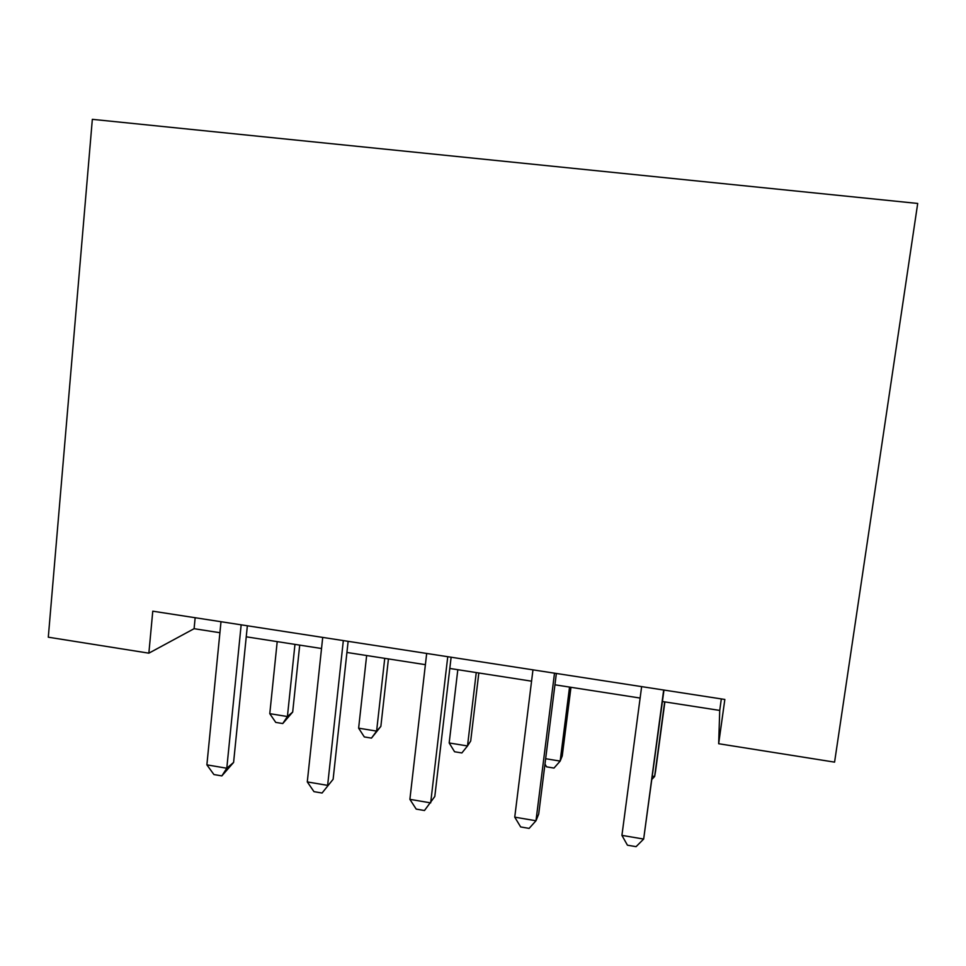 <?xml version="1.0" encoding="UTF-8"?>
<svg xmlns="http://www.w3.org/2000/svg" width="966" height="966" viewBox="0 0 966 966"><rect width="100%" height="100%" fill="white"/><g stroke="black" fill="none" stroke-linecap="round" stroke-linejoin="round"><path stroke-width="1.45" d="M662.422 701.521L719.73 710.433L718.668 743.723L724.838 699.456L152.773 611.188L148.861 653.173L194.094 628.697L219.91 632.718M148.861 653.173L48.3 637.198L92.338 119.337L917.7 203.452L834.576 762.138L718.668 743.723M246.245 636.811L321.533 648.512M346.927 652.461L425.39 664.668M449.806 668.46L531.566 681.175M554.943 684.809L640.132 698.056M721.324 698.913L719.73 710.433M195.156 617.721L194.094 628.697M663.678 690.014L643.658 839.056L621.923 835.373L641.641 686.621M663.968 690.062L643.658 839.056L636.075 846.663L627.429 845.19L621.923 835.373M652.4 776.145L654.622 776.507L655.576 771.11L664.886 701.908M651.978 779.272L654.622 776.507L664.668 701.871M554.508 673.169L535.985 820.762L514.745 817.151L532.966 669.849M556.368 673.459L538.702 814.048L535.985 820.762L529.114 828.393L520.662 826.944L514.745 817.151M447.753 656.699L430.667 802.879L409.886 799.341L426.682 653.451M451.122 657.218L434.809 796.479L424.472 810.522L416.189 809.097L409.886 799.341M343.328 640.591L327.631 785.37L307.285 781.917L322.716 637.403M348.134 641.327L333.125 779.284L322.064 793.026L313.974 791.649L307.285 781.917M333.125 779.284L322.064 793.026M545.657 758.721L560.159 761.087L562.248 755.919L570.966 687.297M544.981 764.094L546.575 766.847L554.001 768.067L560.159 761.087L569.542 687.08M457.812 669.704L449.178 742.963L467.508 745.957L470.696 741.019L478.822 672.976M449.178 742.963L454.575 751.753L461.869 752.949L467.508 745.957L476.25 672.577M366.645 655.528L358.627 728.171L376.607 731.105L380.858 726.396L388.429 658.921M380.858 726.396L371.475 738.109L376.607 731.105L384.746 658.341M371.475 738.109L364.315 736.937L358.627 728.171M241.162 624.821L226.793 768.236L206.881 764.855L220.997 621.706M247.356 625.775L233.591 762.44L226.793 768.236L221.842 775.903L213.921 774.551L206.881 764.855M233.591 762.44L221.842 775.903M277.206 641.629L269.78 713.669L287.409 716.543L292.686 712.051L299.714 645.119M292.686 712.051L282.76 723.546L287.409 716.543L294.968 644.382M282.76 723.546L275.745 722.399L269.78 713.669"/></g></svg>
